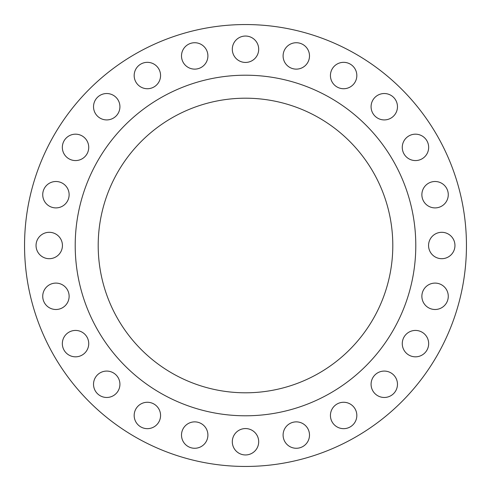 <?xml version="1.0" encoding="UTF-8"?>
<svg xmlns="http://www.w3.org/2000/svg" width="491" height="491" viewBox="0 0 491 491"><rect width="100%" height="100%" fill="white"/><g stroke="black" fill="none" stroke-linecap="round" stroke-linejoin="round"><path stroke-width="0.74" d="M42.729 296.294A13.196 13.196 0 0 0 55.931 309.496A13.196 13.196 0 0 0 69.127 296.294A13.196 13.196 0 0 0 55.931 283.098A13.196 13.196 0 0 0 42.729 296.294M62.339 343.626A13.196 13.196 0 0 0 75.534 356.828A13.196 13.196 0 0 0 88.73 343.626A13.196 13.196 0 0 0 75.534 330.431A13.196 13.196 0 0 0 62.339 343.626M93.529 384.275A13.196 13.196 0 0 0 106.725 397.471A13.196 13.196 0 0 0 119.921 384.275A13.196 13.196 0 0 0 106.725 371.079A13.196 13.196 0 0 0 93.529 384.275M134.172 415.466A13.196 13.196 0 0 0 147.374 428.661A13.196 13.196 0 0 0 160.569 415.466A13.196 13.196 0 0 0 147.374 402.27A13.196 13.196 0 0 0 134.172 415.466M181.504 435.069A13.196 13.196 0 0 0 194.706 448.271A13.196 13.196 0 0 0 207.902 435.069A13.196 13.196 0 0 0 194.706 421.873A13.196 13.196 0 0 0 181.504 435.069M232.304 441.759A13.196 13.196 0 0 0 245.5 454.954A13.196 13.196 0 0 0 258.696 441.759A13.196 13.196 0 0 0 245.5 428.563A13.196 13.196 0 0 0 232.304 441.759M283.098 435.069A13.196 13.196 0 0 0 296.294 448.271A13.196 13.196 0 0 0 309.496 435.069A13.196 13.196 0 0 0 296.294 421.873A13.196 13.196 0 0 0 283.098 435.069M330.431 415.466A13.196 13.196 0 0 0 343.626 428.661A13.196 13.196 0 0 0 356.828 415.466A13.196 13.196 0 0 0 343.626 402.27A13.196 13.196 0 0 0 330.431 415.466M371.079 384.275A13.196 13.196 0 0 0 384.275 397.471A13.196 13.196 0 0 0 397.471 384.275A13.196 13.196 0 0 0 384.275 371.079A13.196 13.196 0 0 0 371.079 384.275M402.27 343.626A13.196 13.196 0 0 0 415.466 356.828A13.196 13.196 0 0 0 428.661 343.626A13.196 13.196 0 0 0 415.466 330.431A13.196 13.196 0 0 0 402.27 343.626M421.873 296.294A13.196 13.196 0 0 0 435.069 309.496A13.196 13.196 0 0 0 448.271 296.294A13.196 13.196 0 0 0 435.069 283.098A13.196 13.196 0 0 0 421.873 296.294M428.563 245.5A13.196 13.196 0 0 0 441.759 258.696A13.196 13.196 0 0 0 454.954 245.5A13.196 13.196 0 0 0 441.759 232.304A13.196 13.196 0 0 0 428.563 245.5M421.873 194.706A13.196 13.196 0 0 0 435.069 207.902A13.196 13.196 0 0 0 448.271 194.706A13.196 13.196 0 0 0 435.069 181.504A13.196 13.196 0 0 0 421.873 194.706M402.27 147.374A13.196 13.196 0 0 0 415.466 160.569A13.196 13.196 0 0 0 428.661 147.374A13.196 13.196 0 0 0 415.466 134.172A13.196 13.196 0 0 0 402.27 147.374M371.079 106.725A13.196 13.196 0 0 0 384.275 119.921A13.196 13.196 0 0 0 397.471 106.725A13.196 13.196 0 0 0 384.275 93.529A13.196 13.196 0 0 0 371.079 106.725M330.431 75.534A13.196 13.196 0 0 0 343.626 88.73A13.196 13.196 0 0 0 356.828 75.534A13.196 13.196 0 0 0 343.626 62.339A13.196 13.196 0 0 0 330.431 75.534M36.046 245.5A13.196 13.196 0 0 0 49.241 258.696A13.196 13.196 0 0 0 62.437 245.5A13.196 13.196 0 0 0 49.241 232.304A13.196 13.196 0 0 0 36.046 245.5M42.729 194.706A13.196 13.196 0 0 0 55.931 207.902A13.196 13.196 0 0 0 69.127 194.706A13.196 13.196 0 0 0 55.931 181.504A13.196 13.196 0 0 0 42.729 194.706M62.339 147.374A13.196 13.196 0 0 0 75.534 160.569A13.196 13.196 0 0 0 88.73 147.374A13.196 13.196 0 0 0 75.534 134.172A13.196 13.196 0 0 0 62.339 147.374M93.529 106.725A13.196 13.196 0 0 0 106.725 119.921A13.196 13.196 0 0 0 119.921 106.725A13.196 13.196 0 0 0 106.725 93.529A13.196 13.196 0 0 0 93.529 106.725M134.172 75.534A13.196 13.196 0 0 0 147.374 88.73A13.196 13.196 0 0 0 160.569 75.534A13.196 13.196 0 0 0 147.374 62.339A13.196 13.196 0 0 0 134.172 75.534M181.504 55.931A13.196 13.196 0 0 0 194.706 69.127A13.196 13.196 0 0 0 207.902 55.931A13.196 13.196 0 0 0 194.706 42.729A13.196 13.196 0 0 0 181.504 55.931M283.098 55.931A13.196 13.196 0 0 0 296.294 69.127A13.196 13.196 0 0 0 309.496 55.931A13.196 13.196 0 0 0 296.294 42.729A13.196 13.196 0 0 0 283.098 55.931M232.304 49.241A13.196 13.196 0 0 0 245.5 62.437A13.196 13.196 0 0 0 258.696 49.241A13.196 13.196 0 0 0 245.5 36.046A13.196 13.196 0 0 0 232.304 49.241M415.791 245.5A170.291 170.291 0 0 0 245.5 75.209A170.291 170.291 0 0 0 75.209 245.5A170.291 170.291 0 0 0 245.5 415.791A170.291 170.291 0 0 0 415.791 245.5M98.2 245.5A147.3 147.3 0 0 0 245.5 392.8A147.3 147.3 0 0 0 392.8 245.5A147.3 147.3 0 0 0 245.5 98.2A147.3 147.3 0 0 0 98.2 245.5M466.45 245.5A220.95 220.95 0 0 0 245.5 24.55A220.95 220.95 0 0 0 24.55 245.5A220.95 220.95 0 0 0 245.5 466.45A220.95 220.95 0 0 0 466.45 245.5"/></g></svg>
